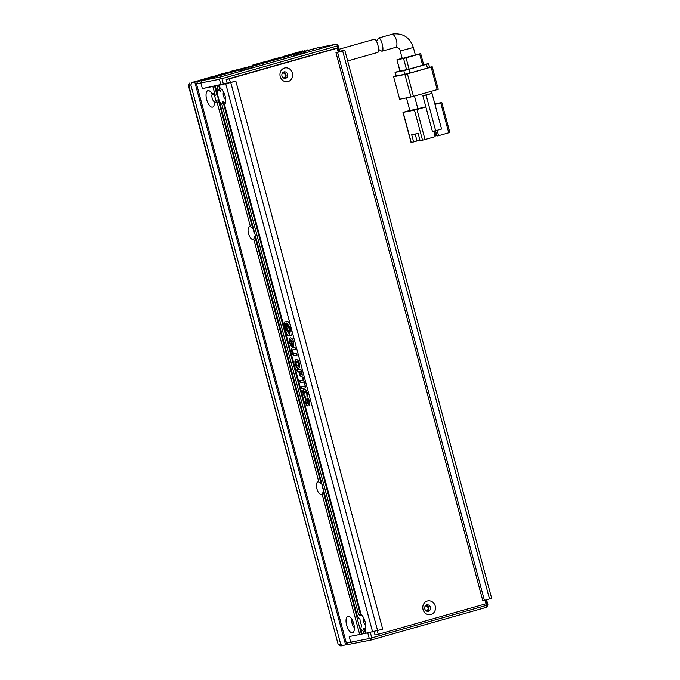 <?xml version="1.0" encoding="UTF-8"?>
<svg xmlns="http://www.w3.org/2000/svg" width="680" height="680" viewBox="0 0 680 680"><rect width="100%" height="100%" fill="white"/><g stroke="black" fill="none" stroke-linecap="round" stroke-linejoin="round"><path stroke-width="1.02" d="M239.717 71.017L251.855 67.677L239.717 71.017M293.955 55.633L306.102 52.292L293.955 55.633M283.228 77.852A2.431 2.201 78.9 0 0 285.226 74.919A2.431 2.201 78.9 0 0 282.302 73.134M335.886 44.225L317.305 47.889L202.045 80.588L220.618 76.925L335.886 44.225L338.079 45.62L339.592 51.255L338.13 51.731M235.875 81.234L219.325 85.229L220.184 88.451A8.551 3.612 74.2 0 1 221.085 88.91A8.551 3.612 74.2 0 1 225.003 95.667A8.551 3.612 74.2 0 1 225.216 103.471A8.551 3.612 74.2 0 1 224.494 104.533L361.165 614.61A8.551 3.612 74.2 0 1 365.024 621.384A8.551 3.612 74.2 0 1 365.211 629.102A8.551 3.612 74.2 0 1 365.109 629.314L366.154 633.225L382.712 629.221L235.875 81.234L202.359 88.578L200.846 82.943L219.427 79.288L220.43 78.022L221.935 78.642L337.195 45.942L337.382 44.846M194.735 81.796L345.593 644.793L342.881 645.567L340.68 644.164L190.833 84.915L192.023 82.56L194.735 81.796L193.12 82.11L212.254 77.308L197.676 81.447L202.045 80.588L200.846 82.943L202.045 80.588L317.305 47.889L298.358 52.879L292.706 53.992L302.685 50.915L283.016 56.491L282.923 57.163M220.618 76.925L220.43 78.022M337.195 45.942L338.7 51.569M223.44 84.278L221.935 78.642M219.427 79.288L220.94 84.915M426.037 610.827A2.431 2.201 78.9 0 0 428.034 607.894A2.431 2.201 78.9 0 0 425.111 606.11M486.736 607.231L487.041 605.192L487.925 604.869L486.736 607.231L371.475 639.931L348.534 644.444L346.341 643.05L350.701 642.192L352.894 643.586L350.701 642.192L349.188 636.565L350.701 642.192L369.282 638.529L371.475 639.931L371.781 637.891L369.282 638.529L367.769 632.902L349.188 636.565L359.695 634.491L322.107 494.215A6.613 2.788 74.2 0 1 321.368 494.649A6.613 2.788 74.2 0 1 316.914 488.81A6.613 2.788 74.2 0 1 317.951 481.89A6.613 2.788 74.2 0 1 318.835 482.018L253.716 238.986A6.613 2.788 74.2 0 1 252.986 239.428A6.613 2.788 74.2 0 1 248.531 233.588A6.613 2.788 74.2 0 1 249.569 226.661A6.613 2.788 74.2 0 1 250.444 226.788L216.546 100.257A4.667 1.972 74.2 0 1 215.534 102.57A4.667 1.972 74.2 0 1 215.466 102.587A4.667 1.972 74.2 0 1 214.404 102.229C216.563 100.666 214.88 94.316 212.279 94.299A4.667 1.972 74.2 0 1 212.984 93.593A4.667 1.972 74.2 0 1 213.053 93.576A4.667 1.972 74.2 0 1 215.212 95.276L212.857 86.504L202.359 88.578L200.846 82.943L196.486 83.802L346.341 643.05M485.656 600.015L487.041 605.192L371.781 637.891L370.311 632.4M487.925 604.869L486.557 599.76M428.442 611.26A3.307 2.992 -101.1 0 1 426.734 604.877A3.307 2.992 -101.1 0 1 428.442 611.26M285.634 78.285A3.307 2.992 -101.1 0 1 283.925 71.901A3.307 2.992 -101.1 0 1 285.634 78.285M430.933 614.524A6.995 6.341 -101.1 0 1 423.019 609.501A6.995 6.341 -101.1 0 1 427.312 601.01A6.995 6.341 -101.1 0 1 435.225 606.033A6.995 6.341 -101.1 0 1 430.933 614.524M288.125 81.549A6.995 6.341 -101.1 0 1 280.211 76.525A6.995 6.341 -101.1 0 1 284.503 68.034A6.995 6.341 -101.1 0 1 292.417 73.066A6.995 6.341 -101.1 0 1 288.125 81.549M338.224 52.062L337.195 48.237L333.965 48.875L226.168 79.466L227.179 83.24M374.111 631.601L375.012 634.958L378.241 634.321L486.038 603.738L485.087 600.177M426.13 605.132A3.307 2.992 -101.1 0 1 427.354 611.346M283.322 72.156A3.307 2.992 -101.1 0 1 284.546 78.37M226.168 79.466L229.398 78.829L230.409 82.603M377.289 630.76L378.241 634.321M337.195 48.237L229.398 78.829M400.214 50.992L402.228 58.497L415.37 54.978L413.355 47.472L400.214 50.992C400.001 48.875 398.488 47.66 395.675 47.353L395.454 47.404A6.8 2.873 74.2 0 1 395.361 47.43M376.482 41.191L378.437 38.089C381.378 37.136 384.659 51.212 381.879 51.246L378.59 49.436M391.646 34.34A6.8 2.873 74.2 0 1 391.74 34.314A6.8 2.873 74.2 0 1 391.841 34.289A6.8 2.873 74.2 0 1 396.398 40.188A6.8 2.873 74.2 0 1 395.454 47.404L381.879 51.246M409.81 110.415L402.976 112.395L414.469 110.143L422.518 140.165L420.087 140.649L418.157 133.441L411.697 134.716L413.627 141.916L417.019 140.956L415.166 134.036M425.816 106.785L409.861 110.61L406.453 97.894M434.962 104.397L440.7 102.773L448.749 132.795L438.575 135.685L437.138 130.314M434.8 103.785L440.7 102.773M433.704 131.121L435.183 136.646L425.017 139.528L416.967 109.506L414.469 110.143M416.967 109.506L425.867 106.981L432.403 131.376L435.642 130.738L426.088 95.081L422.85 95.718L425.867 106.981M436.772 135.303L434.945 135.737M416.984 140.828L419.917 139.995M402.976 112.395L411.026 142.418L413.627 141.916M417.936 109.021L414.469 96.076M431.418 91.264L431.995 93.406L422.85 95.718M434.52 130.959L435.744 135.507M437.18 89.632L438.252 89.292L432.216 66.767L431.146 67.116L437.18 89.632L413.449 96.365L407.413 73.848L431.146 67.116M410.95 97.002L399.636 99.237L393.601 76.712L404.914 74.485L410.95 97.002L413.449 96.365M393.601 76.712L399.636 99.237M435.557 130.756L436.96 136L438.575 135.685M448.749 132.795L449.82 132.456L441.771 102.425M435.642 130.738L441.575 129.055L432.021 93.398L426.088 95.081M422.518 140.165L425.017 139.528M432.216 66.767L429.556 67.278M396.015 75.956L393.423 76.738M396.414 76.041L395.046 72.335L396.049 76.084L409.819 73.109L429.59 67.422L428.587 63.665L426.445 64.353L427.448 68.102M407.413 73.848L404.914 74.485M409.819 73.109L408.816 69.352L403.809 70.635L404.812 74.383M395.411 72.292L403.809 70.635M395.046 72.335L399.874 70.882M428.587 63.665L423.615 64.617M408.816 69.352L426.445 64.353M400.103 71.043L396.907 59.806L399.925 71.06L409.071 69.13L423.7 64.94L420.682 53.677L419.62 54.017L422.637 65.28M397.094 59.78L403.554 58.505L406.572 69.768M402.161 58.267L396.907 59.806M420.682 53.677L415.301 54.723M409.071 69.13L406.053 57.868L419.62 54.017M406.053 57.868L403.554 58.505M339.056 49.258L374.144 39.312C377.102 38.361 380.315 52.453 377.536 52.479L347.667 60.962M323.365 489.379A2.431 1.028 74.2 0 1 322.295 487.441A2.431 1.028 74.2 0 1 322.269 485.29M254.975 234.158A2.431 1.028 74.2 0 1 253.912 232.212A2.431 1.028 74.2 0 1 253.878 230.061M354.374 627.453A4.276 1.81 74.2 0 1 352.206 623.942A4.276 1.81 74.2 0 1 352.206 619.82M365.687 625.217A4.276 1.81 74.2 0 1 363.511 621.715A4.276 1.81 74.2 0 1 363.519 617.593M225.692 99.594A4.276 1.81 74.2 0 1 223.525 96.084A4.276 1.81 74.2 0 1 223.525 91.962M214.582 101.906A4.276 1.81 74.2 0 1 212.27 98.515A4.276 1.81 74.2 0 1 212.219 94.189M366.12 633.08L363.732 633.7L362.874 630.479L364.046 628.057A6.613 2.788 -105.8 0 0 364.93 628.175A6.613 2.788 -105.8 0 0 365.568 627.836M362.874 630.479A8.551 3.612 74.2 0 1 360.714 628.796L362.117 634.015L363.732 633.7M357.484 616.717A8.551 3.612 74.2 0 1 358.564 614.397L221.884 104.329A8.551 3.612 74.2 0 1 219.224 100.725L357.484 616.717L359.992 619.276A6.613 2.788 74.2 0 0 361.599 625.277L360.714 628.796M362.049 615.425A6.613 2.788 74.2 0 0 361.505 615.417A6.613 2.788 74.2 0 0 360.774 615.859L358.564 614.397M225.573 102.204A6.613 2.788 74.2 0 1 224.935 102.553A6.613 2.788 74.2 0 1 222.998 101.651L221.884 104.329M219.224 100.725L217.379 93.849A8.551 3.612 74.2 0 1 217.949 89.615L216.903 85.714L215.28 86.028L217.379 93.849M222.054 89.803A6.613 2.788 -105.8 0 0 221.519 89.794A6.613 2.788 -105.8 0 0 220.226 91.332L217.949 89.615M352.427 632.765A8.551 3.612 74.2 0 1 346.655 625.209A8.551 3.612 74.2 0 1 347.999 616.25A8.551 3.612 74.2 0 1 349.767 616.769A8.551 3.612 74.2 0 1 353.685 623.517A8.551 3.612 74.2 0 1 353.898 631.329A8.551 3.612 74.2 0 1 352.427 632.765M214.404 102.229A8.551 3.612 74.2 0 1 213.911 105.697A8.551 3.612 74.2 0 1 212.432 107.134A8.551 3.612 74.2 0 1 206.669 99.578A8.551 3.612 74.2 0 1 208.012 90.618A8.551 3.612 74.2 0 1 209.78 91.137A8.551 3.612 74.2 0 1 212.279 94.299M252.586 65.73L252.679 65.102L263.015 62.169L278.553 58.463L270.478 60.053L275.561 58.608L291.1 54.901L283.016 56.491M252.679 65.102L253.972 64.847L254.09 65.305M192.023 82.56L210.477 77.078L226.006 73.364L217.931 74.962L223.014 73.516L238.552 69.81L230.477 71.4L247.758 67.099L259.624 63.733L253.972 64.847M362.075 633.879L359.695 634.491M347.846 644.011L345.559 644.665M342.881 645.567L340.782 645.975L338.58 644.581L340.68 644.164M190.833 84.915L188.734 85.331L338.224 644.631L340.782 645.975M338.198 51.969L335.962 52.7L482.791 600.687L484.406 600.372L337.577 52.386L344.802 50.252L339.592 51.255M342.661 50.941L489.498 598.927L491.631 598.238L344.802 50.252M489.498 598.927L484.406 600.372M270.478 60.053L270.376 60.716M257.363 63.886L257.482 64.337M230.375 72.063L230.477 71.4M217.829 75.624L217.931 74.962M201.594 79.704L201.781 80.401M206.762 79.008L206.601 78.429M197.676 81.447L196.486 83.802M303.144 51.646L302.957 50.949M307.972 50.294L307.284 49.861M301.826 388.603L305.864 387.812L305.346 385.9L301.308 386.69L301.826 388.603L305.856 387.787M307.046 397.264L307.343 393.133C306.561 390.49 305.49 389.224 304.139 389.351C302.846 389.75 302.532 391.306 303.195 394.034L304.835 397.486L305.609 397.332L303.866 394.375L304.631 391.357L306.799 393.372L307.046 397.264M304.903 391.28L306.799 393.372M307.589 398.403C306.867 398.344 306.74 399.585 307.224 402.118L307.054 403.911L305.932 402.161L305.94 398.514L305.226 398.65L305.481 402.543C306.127 404.966 306.85 406.079 307.64 405.892L307.64 405.892C308.278 405.764 308.389 404.49 307.955 402.058L308.125 400.392L309.009 401.633L309.281 405.314L309.587 401.48C309 399.364 308.337 398.335 307.589 398.403L307.411 398.421M308.346 400.333L309.009 401.633M284.18 322.048L283.764 324.819L286.152 333.71L287.929 336.039L291.762 335.291L292.171 332.52L289.791 323.629L287.793 321.334L284.113 322.065M304.478 384.872L305.039 384.761L302.974 377.026L302.404 377.137L303.178 380.026L299.71 380.707L300.228 382.661L303.705 381.981L304.478 384.872L305.039 384.727M301.614 376.286L301.401 376.346C302.286 376.201 302.447 375.054 301.869 372.912L300.857 369.121L296.811 369.92L297.33 371.832L298.732 371.552L299.243 373.43C299.795 375.606 300.517 376.575 301.401 376.346L301.512 376.32M299.412 363.536C298.622 360.774 297.534 359.465 296.149 359.592C294.882 359.983 294.576 361.573 295.248 364.352C296.063 367.106 297.143 368.424 298.477 368.305C299.752 367.854 300.067 366.265 299.412 363.536M292.629 347.599C291.38 347.76 291.142 349.18 291.899 351.857C292.578 354.662 293.548 355.878 294.788 355.487L297.083 355.036L296.556 353.082L294.024 353.583L292.451 351.789L292.952 349.588L295.486 349.095L294.967 347.14L292.409 347.642M293.131 349.537L295.477 349.061M294.746 355.504L297.075 355.011M293.488 346.06L293.615 341.87C292.8 339.091 291.72 337.773 290.377 337.926L290.377 337.926C289.051 338.3 288.753 339.932 289.476 342.822L291.414 346.511L292.918 346.214L291.728 341.776L291.159 341.887L291.865 344.488L291.185 344.624L290.028 342.754L290.887 339.881L293.046 341.989L293.488 346.06M220.226 91.332L218.628 85.365M365.423 633.216L364.046 628.057M189.745 82.994L188.369 85.374L189.924 82.977M203.209 79.39L203.371 79.977M304.733 51.212L304.572 50.626M215.212 95.276L216.903 94.792A4.667 1.972 -105.8 0 1 218.237 99.773L216.546 100.257M220.184 88.451L222.402 89.913M225.667 102.11L224.494 104.533M218.237 99.773L252.679 228.31L250.444 226.788M252.679 228.31A4.667 1.972 74.2 0 1 252.73 228.344A4.667 1.972 74.2 0 1 253.7 229.415M255.229 235.127A4.667 1.972 74.2 0 1 254.983 236.283A4.667 1.972 74.2 0 1 254.873 236.496L321.07 483.539L318.835 482.018M253.716 238.986L254.873 236.496M321.07 483.539A4.667 1.972 74.2 0 1 321.113 483.573A4.667 1.972 74.2 0 1 322.091 484.636M323.62 490.356A4.667 1.972 74.2 0 1 323.365 491.512A4.667 1.972 74.2 0 1 323.264 491.725L361.386 634.015M322.107 494.215L323.264 491.725M214.591 86.165L216.903 94.792M338.224 644.631L188.369 85.374M335.962 52.7L337.577 52.386M360.774 615.859L222.998 101.651M290.887 339.881L293.386 341.887L293.743 345.652M291.507 341.819L291.865 344.488M290.377 337.926L290.717 337.832C289.391 338.207 289.094 339.839 289.816 342.72L291.754 346.409L292.91 346.188M292.969 347.497C291.72 347.659 291.474 349.078 292.238 351.764L291.899 351.857M292.238 351.764C292.918 354.569 293.887 355.776 295.128 355.394M296.48 359.499C295.214 359.89 294.916 361.479 295.587 364.259L295.248 364.352M295.587 364.259C296.403 367.013 297.483 368.33 298.817 368.212M297.007 361.454L295.774 364.25L298.333 366.205L299.192 363.545L296.922 361.479M299.192 363.545L296.964 361.462M297.942 366.308L298.851 363.647M297.16 369.852L297.67 371.739L299.072 371.458L299.243 373.43M299.574 373.328C300.135 375.504 300.857 376.482 301.741 376.244M299.319 371.442L301.147 371.05L301.546 372.555L300.968 374.374L300.806 371.144L299.319 371.442L299.727 372.946L301.206 374.298M300.05 380.638L300.569 382.568L304.045 381.879L304.819 384.769M302.753 377.069L303.178 380.026M284.521 321.954L284.104 324.717L286.493 333.608L288.269 335.945L291.966 335.214M286.042 327.097L285.294 324.402L286.042 327.097L286.611 325.541M286.322 324.827L285.617 324.317M289.111 332.027L286.577 327.717L285.082 326.757L285.481 329.154L289.578 334.313L290.462 328.176L286.45 323L285.524 323.774L286.577 325.55L287.173 325.219M289.74 334.254L290.793 328.083L286.535 322.991M286.577 327.717L285.082 326.757M287.631 326.204L287.666 326.196C289.476 327.548 289.909 329.162 288.966 331.05L288.626 331.151C289.57 329.256 289.136 327.641 287.325 326.289L287.589 326.221M287.666 326.196L287.325 326.289C286.382 328.185 286.824 329.8 288.626 331.151M286.577 325.55L287.045 325.227L289.484 328.372L288.949 332.095L286.458 328.967L286.238 327.811M305.567 398.556L305.481 402.543M307.929 398.301C307.207 398.25 307.079 399.483 307.564 402.024L307.385 403.809M309.349 401.54L309.578 405.034M305.822 402.45C306.468 404.863 307.181 405.977 307.981 405.798M307.139 393.278L307.334 396.958M304.478 389.257C303.186 389.649 302.872 391.212 303.535 393.941L305.575 397.307M301.656 386.623L302.158 388.51M411.204 142.4L403.155 112.37M372.615 631.95L225.785 83.963M377.621 630.666L230.792 82.679M378.335 38.114L393.048 34C403.121 33.039 409.896 37.536 413.355 47.472"/></g></svg>
